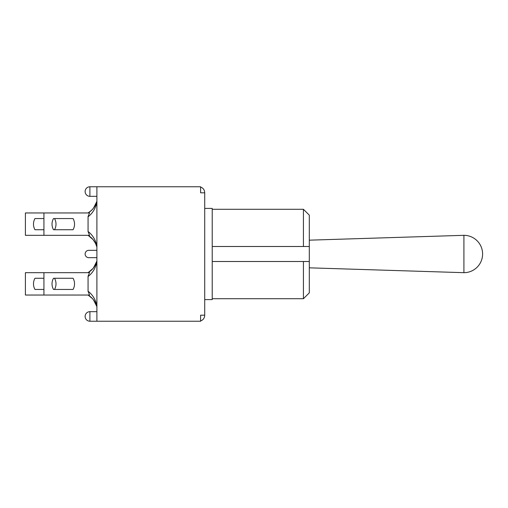 <?xml version="1.0" encoding="UTF-8"?>
<svg xmlns="http://www.w3.org/2000/svg" width="508" height="508" viewBox="0 0 508 508"><rect width="100%" height="100%" fill="white"/><g stroke="black" fill="none" stroke-linecap="round" stroke-linejoin="round"><path stroke-width="0.76" d="M212.223 261.499L309.309 261.499L303.428 261.499L303.428 298.717L309.309 292.837L309.309 215.163L303.428 209.283L303.428 246.501L309.309 246.501L212.223 246.501M204.718 299.599L212.223 299.599L212.223 208.401L204.718 208.401M88.068 276.168L89.548 272.682L43.936 272.682L43.936 295.04L89.548 295.04L88.068 291.243L88.068 276.485C92.57 273.094 95.51 268.268 96.895 262.001L96.895 261.944M96.895 306.051L96.895 305.727C95.51 299.46 92.57 294.627 88.068 291.243L88.068 291.554M96.895 306.565L96.895 306.813C95.523 301.758 92.608 297.853 88.157 295.097L91.307 297.459L88.068 295.04M92.558 298.71L88.157 295.097M95.561 303.174L93.008 299.231M90.164 296.475L90.614 296.843M93.002 299.225L95.536 303.117M95.504 303.06L95.079 302.266M93.148 299.396L91.307 297.459M93.085 268.408L93.567 267.805M96.895 261.163L96.895 260.915C95.523 265.97 92.608 269.875 88.157 272.631L92.45 269.132M95.25 265.157L95.548 264.579M94.539 266.395L93.434 267.976L96.793 261.29L95.555 264.566L92.894 268.63M88.17 272.618L91.802 269.805M93.028 268.478L88.068 272.682L89.548 272.682M96.895 261.684L96.895 262.001M43.936 295.04L25.4 295.04L25.4 272.682L43.936 272.682M53.499 289.452A11.354 11.354 0 0 1 53.499 278.27L73.063 278.27A11.354 11.354 0 0 1 73.063 289.452L53.499 289.452A11.354 11.354 0 0 1 53.499 278.27L54.527 278.27A11.354 11.354 0 0 1 54.527 289.452L53.499 289.452L54.527 289.452M43.936 289.452L34.963 289.452A11.354 11.354 0 0 1 34.963 278.27L43.936 278.27M53.499 278.27L54.527 278.27M88.068 216.446L89.548 212.96L43.936 212.96L43.936 235.318L89.548 235.318L88.068 231.515L88.068 216.757C92.57 213.373 95.51 208.54 96.895 202.273L96.895 202.013M96.895 246.259L96.895 245.999C95.51 239.732 92.57 234.906 88.068 231.515L88.068 231.832M96.895 246.913L96.895 247.085C95.523 242.03 92.608 238.125 88.157 235.369L93.116 239.63M88.068 235.318L91.294 237.725L88.157 235.369M95.587 243.491L93.034 239.528L95.142 242.672M88.951 235.871L89.268 236.093M95.167 242.691L94.082 240.906M92.888 239.363L91.294 237.725M91.313 210.534L88.17 212.896L91.313 210.534L93.491 208.172M96.895 201.441L96.895 201.187C95.523 206.242 92.608 210.147 88.157 212.903L91.783 210.096M94.628 206.527L95.536 204.889M95.51 204.934L95.085 205.727M95.129 205.632L95.555 204.845M91.472 210.395L89.967 211.671M43.936 212.96L25.4 212.96L25.4 235.318L43.936 235.318M54.527 229.73L53.499 229.73A11.354 11.354 0 0 1 53.499 218.548L54.527 218.548A11.354 11.354 0 0 1 54.527 229.73L53.499 229.73A11.354 11.354 0 0 1 53.499 218.548L73.063 218.548A11.354 11.354 0 0 1 73.063 229.73L53.499 229.73M43.936 229.73L34.963 229.73A11.354 11.354 0 0 1 34.963 218.548L43.936 218.548M53.499 218.548L54.527 218.548M204.718 315.195L200.603 315.195L200.603 321.227L96.895 321.227L96.895 186.773L200.603 186.773L200.603 192.805L204.718 192.805L204.718 315.341C204.559 318.103 203.187 319.976 200.603 320.954M200.603 187.046C203.187 188.024 204.559 189.897 204.718 192.659L204.718 192.805M96.895 257.677L88.805 257.677A3.677 3.677 0 0 1 85.122 254A3.677 3.677 0 0 1 88.805 250.323L96.895 250.323M463.918 254L463.918 235.318A18.682 18.682 0 0 1 482.6 254A18.682 18.682 0 0 1 463.918 272.682L463.918 254M89.903 321.227L89.903 311.664A4.782 4.782 0 0 0 85.122 316.446A4.782 4.782 0 0 0 89.903 321.227L96.895 321.227M89.903 196.336L89.903 186.773A4.782 4.782 0 0 0 85.122 191.554A4.782 4.782 0 0 0 89.903 196.336L96.895 196.336M212.223 298.717L303.428 298.717M212.223 209.283L303.428 209.283M93.44 299.758L96.793 306.426M91.294 270.275L90.634 270.859M88.157 272.631L92.158 269.443M95.142 265.328L92.869 268.656M93.561 240.189L94.539 241.605M95.555 243.434L96.793 246.71M96.793 201.574L93.44 208.242M88.157 212.903L90.608 211.163M95.161 205.594L94.539 206.673M93.745 240.436L95.085 242.551M96.895 311.664L89.903 311.664M96.895 186.773L89.903 186.773M309.309 267.83L463.918 272.682M309.309 240.17L463.918 235.318"/></g></svg>
